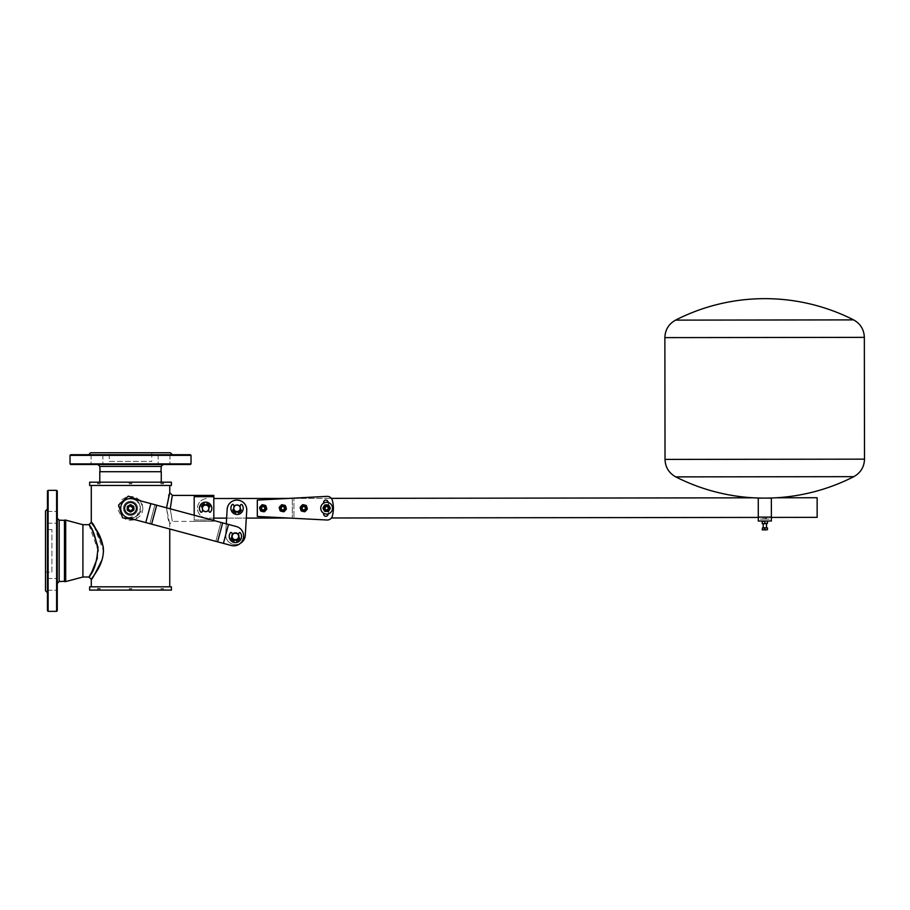 <?xml version="1.0" encoding="UTF-8"?>
<svg xmlns="http://www.w3.org/2000/svg" width="910" height="910" viewBox="0 0 910 910"><rect width="100%" height="100%" fill="white"/><g stroke="black" fill="none" stroke-linecap="round" stroke-linejoin="round"><path stroke-width="0.68" stroke-dasharray="4.55 3.41" d="M236.998 511.238A0.592 0.592 0 0 1 237.521 511.579A3.321 3.321 0 0 1 236.463 511.568A0.592 0.592 0 0 0 236.407 511.829L235.804 512.842A4.709 4.709 0 0 1 232.858 510.464A0.705 0.705 0 0 1 233.483 509.429L233.915 509.441A3.321 3.321 0 0 1 234.177 506.608L233.586 504.936A0.887 0.887 0 0 0 232.039 504.72A6.143 6.143 0 0 0 241.059 512.944A6.143 6.143 0 0 0 242.117 504.834A0.887 0.887 0 0 0 240.558 505.016L239.933 506.677A3.321 3.321 0 0 1 240.126 509.509L240.547 509.52A0.705 0.705 0 0 1 241.161 510.567A4.709 4.709 0 0 1 238.158 512.876L237.578 511.841A0.592 0.592 0 0 0 236.998 511.238A0.592 0.592 0 0 1 237.578 511.841A0.592 0.592 0 0 0 236.998 511.238A2.946 2.946 0 0 1 234.234 509.213L233.483 509.429A0.705 0.705 0 0 0 232.858 510.464A4.709 4.709 0 0 0 235.804 512.842L236.407 511.829A0.592 0.592 0 0 1 236.998 511.238A0.592 0.592 0 0 0 236.407 511.829L235.804 512.842A4.709 4.709 0 0 1 232.858 510.464A0.705 0.705 0 0 1 233.483 509.429L234.234 509.213A2.946 2.946 0 0 1 234.348 507.086A2.946 2.946 0 0 0 236.998 511.238A0.592 0.592 0 0 0 236.463 511.568A0.592 0.592 0 0 1 236.998 511.238A2.946 2.946 0 0 0 239.739 507.154L239.933 506.677A3.321 3.321 0 0 1 240.126 509.509L240.126 509.509A3.321 3.321 0 0 1 233.915 509.441A3.321 3.321 0 0 1 234.177 506.608L234.348 507.086A2.946 2.946 0 0 1 239.978 508.337A2.946 2.946 0 0 1 236.998 511.238M240.138 509.509A3.333 3.333 0 0 0 239.933 506.654L240.558 505.016A0.887 0.887 0 0 1 242.117 504.834A6.143 6.143 0 0 1 232.892 512.842A6.143 6.143 0 0 1 232.039 504.72A6.143 6.143 0 0 0 241.059 512.944A6.143 6.143 0 0 0 242.117 504.834A0.887 0.887 0 0 0 240.558 505.016L239.739 507.154A2.946 2.946 0 0 0 234.348 507.086L234.166 506.586A3.321 3.321 0 0 1 239.933 506.677M241.161 510.567A0.705 0.705 0 0 0 240.547 509.52A0.705 0.705 0 0 1 241.161 510.567A4.709 4.709 0 0 1 238.158 512.876A4.709 4.709 0 0 0 241.161 510.567M237.578 512.41L238.158 512.876L237.578 512.41M233.586 504.936A0.887 0.887 0 0 0 232.039 504.72A0.887 0.887 0 0 1 233.586 504.936M239.978 508.337A2.946 2.946 0 0 1 235.531 510.828A2.946 2.946 0 0 1 235.588 505.733A2.946 2.946 0 0 1 239.978 508.337A2.946 2.946 0 0 1 235.531 510.828A2.946 2.946 0 0 1 235.588 505.733A2.946 2.946 0 0 1 239.978 508.337M240.354 508.337A3.321 3.321 0 0 1 235.337 511.158A3.321 3.321 0 0 1 235.406 505.403A3.321 3.321 0 0 1 240.354 508.337A3.321 3.321 0 0 1 235.337 511.158A3.321 3.321 0 0 1 235.406 505.403A3.321 3.321 0 0 1 240.354 508.337A3.321 3.321 0 0 1 235.337 511.158A3.321 3.321 0 0 1 235.406 505.403A3.321 3.321 0 0 1 240.354 508.337M758.269 498.134L771.35 498.123L771.384 519.041L771.373 517.415L758.303 517.426L758.269 498.134L758.303 517.096L758.269 498.134L771.35 498.123L758.269 498.134M758.303 517.426L758.303 521.02M764.844 523.398L763.535 523.637L766.152 523.637L764.844 523.398L764.844 521.248M762.227 523.398L763.535 523.637L762.227 523.398L762.227 521.259M767.46 523.625L766.152 523.637L767.46 523.625M767.46 521.248L767.46 523.398M763.206 521.02L766.8 521.009M764.844 523.307L766.482 523.307L764.844 523.307M766.482 527.55L763.217 527.561L766.482 527.55M753.719 497.815L331.376 498.361A5.232 5.232 0 0 1 332.286 500.159A29.655 29.655 0 0 1 332.309 516.186A29.655 29.655 0 0 0 332.286 500.159A5.232 5.232 0 0 0 326.974 496.359L257.302 500.102L257.314 516.448L327.009 520.008A5.232 5.232 0 0 0 332.309 516.186A5.232 5.232 0 0 1 331.411 517.983L817.157 517.346L817.135 497.736L775.9 497.781M764.844 518.177L766.47 519.053L763.206 519.053L764.844 518.177M767.198 529.688L766.163 529.847L767.471 529.847L767.198 527.88L765.117 527.88L765.128 529.7L763.547 529.847L765.128 529.7M763.547 529.847L762.239 529.7L763.547 529.847M762.239 529.7L762.239 527.891L762.512 529.7M764.582 529.7L764.582 527.88L762.5 527.891M767.198 527.88L767.471 529.688M766.812 527.88L762.887 527.891L766.812 527.88M762.887 527.561L766.812 527.55M771.384 521.009L771.373 517.415M853.808 476.658L675.766 476.885M753.605 497.815A196.196 196.196 0 0 0 776.014 497.781M853.603 319.888L675.561 320.127M293.919 498.418L331.376 498.361L293.919 498.418L293.941 518.04L293.919 498.418M263.707 505.027L262.421 504.732A3.617 3.617 0 0 0 261.841 504.913L259.748 507.166A3.617 3.617 0 0 0 259.612 507.757L260.522 510.692A3.617 3.617 0 0 0 260.965 511.113L263.968 511.795A3.617 3.617 0 0 0 264.548 511.613L266.641 509.361A3.617 3.617 0 0 0 266.767 508.77L266.346 509.156A3.265 3.265 0 0 1 260.067 509.225A3.265 3.265 0 0 1 263.468 505.004L266.084 506.54L265.868 505.835A3.617 3.617 0 0 0 265.424 505.425L264.332 505.175M265.151 508.269A1.956 1.956 0 0 1 262.899 510.203A1.956 1.956 0 0 1 261.227 508.269A1.956 1.956 0 0 1 263.195 506.301A1.956 1.956 0 0 1 265.151 508.269A1.956 1.956 0 0 0 263.195 506.301A1.956 1.956 0 0 0 261.227 508.269A1.956 1.956 0 0 0 263.195 510.226A1.956 1.956 0 0 0 265.151 508.269M266.346 509.156L265.515 508.963A2.423 2.423 0 0 1 265.504 508.997L263.468 505.004M265.504 508.997A2.423 2.423 0 0 1 262.637 510.624A2.423 2.423 0 0 1 260.795 507.882A2.423 2.423 0 0 1 263.388 505.846M265.413 508.963L266.732 509.077L265.14 508.713M265.083 508.895L266.619 509.475M283.329 505.004L282.043 504.709A3.617 3.617 0 0 0 281.463 504.891L279.37 507.143A3.617 3.617 0 0 0 279.233 507.734L280.144 510.669A3.617 3.617 0 0 0 280.587 511.09L283.579 511.773A3.617 3.617 0 0 0 284.159 511.591L286.252 509.338A3.617 3.617 0 0 0 286.388 508.747L285.956 509.134A3.265 3.265 0 0 1 279.688 509.202A3.265 3.265 0 0 1 283.078 504.982L285.706 506.517L285.49 505.812A3.617 3.617 0 0 0 285.046 505.391L283.954 505.141M281.076 507.325A1.956 1.956 0 0 1 283.567 506.426A1.956 1.956 0 0 1 284.557 509.156A1.956 1.956 0 0 1 281.907 509.975A1.956 1.956 0 0 1 281.076 507.325A1.956 1.956 0 0 0 281.907 509.975A1.956 1.956 0 0 0 284.557 509.156A1.956 1.956 0 0 0 283.727 506.506A1.956 1.956 0 0 0 281.076 507.325M285.956 509.134L285.035 508.94L283.078 504.982M285.137 508.94A2.423 2.423 0 0 1 282.259 510.601A2.423 2.423 0 0 1 280.416 507.86A2.423 2.423 0 0 1 283.01 505.823M285.035 508.94L286.275 509.27M286.127 509.19L284.762 508.69M284.705 508.861L286.24 509.452M307.057 509.156L306.886 509.099A3.265 3.265 0 0 1 300.618 509.179A3.265 3.265 0 0 1 304.008 504.959L302.973 504.686A3.617 3.617 0 0 0 302.393 504.857L300.3 507.109A3.617 3.617 0 0 0 300.163 507.7L301.074 510.647A3.617 3.617 0 0 0 301.517 511.056L304.509 511.738A3.617 3.617 0 0 0 305.089 511.568L307.182 509.316A3.617 3.617 0 0 0 307.318 508.724L305.658 508.781L307.205 509.236M305.703 508.212A1.956 1.956 0 0 1 303.439 510.157A1.956 1.956 0 0 1 301.779 508.212A1.956 1.956 0 0 1 303.747 506.256A1.956 1.956 0 0 1 305.703 508.212A1.956 1.956 0 0 0 303.747 506.256A1.956 1.956 0 0 0 301.779 508.212A1.956 1.956 0 0 0 303.747 510.18A1.956 1.956 0 0 0 305.703 508.212M306.886 509.099L306.067 508.917A2.423 2.423 0 0 1 306.056 508.94L304.008 504.959M306.056 508.94A2.423 2.423 0 0 1 303.189 510.578A2.423 2.423 0 0 1 301.346 507.837A2.423 2.423 0 0 1 303.94 505.801M329.955 507.405L329.898 508.349A3.265 3.265 0 0 1 323.801 509.816A3.265 3.265 0 0 1 326.167 504.948L325.098 504.913A3.617 3.617 0 0 0 324.574 505.221L323.027 507.882A3.617 3.617 0 0 0 323.027 508.485L324.574 511.147A3.617 3.617 0 0 0 325.098 511.454L328.169 511.454A3.617 3.617 0 0 0 328.692 511.147L330.239 508.485A3.617 3.617 0 0 0 330.239 507.882L329.966 507.405M329.898 508.349L329.056 508.349A2.423 2.423 0 0 1 329.056 508.372L328.624 508.178A1.956 1.956 0 0 1 326.553 510.146A1.956 1.956 0 0 1 324.677 508.178A1.956 1.956 0 0 1 326.633 506.222A1.956 1.956 0 0 1 328.601 508.178L330.239 508.406M328.954 508.372L326.167 504.948M329.056 508.372A2.423 2.423 0 0 1 326.622 510.612A2.423 2.423 0 0 1 324.21 508.349A2.423 2.423 0 0 1 326.292 505.778M326.633 509.793A1.604 1.604 0 0 0 328.021 507.382A1.604 1.604 0 0 0 325.245 507.382A1.604 1.604 0 0 0 326.633 509.793M328.726 508.178A2.093 2.093 0 0 0 325.587 506.37A2.093 2.093 0 0 0 325.587 509.998A2.093 2.093 0 0 0 328.726 508.178A2.093 2.093 0 0 1 325.587 509.998A2.093 2.093 0 0 1 325.587 506.37A2.093 2.093 0 0 1 328.726 508.178A2.093 2.093 0 0 0 325.587 506.37A2.093 2.093 0 0 0 325.587 509.998A2.093 2.093 0 0 0 328.726 508.178A2.093 2.093 0 0 1 325.587 509.998A2.093 2.093 0 0 1 325.587 506.37A2.093 2.093 0 0 1 328.726 508.178M324.677 508.178A1.956 1.956 0 0 0 327.611 509.884A1.956 1.956 0 0 0 327.611 506.483A1.956 1.956 0 0 0 324.677 508.178M323.368 508.178L323.368 509.725L323.368 508.178A3.265 3.265 0 0 0 324.995 511.01L326.326 511.784L324.995 511.01A3.265 3.265 0 0 0 328.271 511.01L326.94 511.784L328.271 511.01A3.265 3.265 0 0 0 329.909 508.178L329.909 509.725L329.909 508.178A3.265 3.265 0 0 0 328.271 505.346L329.602 506.119L328.271 505.346A3.265 3.265 0 0 0 324.995 505.346L323.664 506.119L324.995 505.346A3.265 3.265 0 0 0 323.368 508.178M326.94 504.584A3.617 3.617 0 0 0 326.326 504.584A3.617 3.617 0 0 1 326.94 504.584M326.326 511.784A3.617 3.617 0 0 0 326.94 511.784A3.617 3.617 0 0 1 326.326 511.784M324.017 508.178A2.616 2.616 0 0 0 327.941 510.453A2.616 2.616 0 0 0 327.941 505.914A2.616 2.616 0 0 0 324.017 508.178A2.616 2.616 0 0 0 327.941 510.453A2.616 2.616 0 0 0 327.941 505.914A2.616 2.616 0 0 0 324.017 508.178M305.771 508.212A2.025 2.025 0 0 0 302.723 506.46A2.025 2.025 0 0 0 302.734 509.975A2.025 2.025 0 0 0 305.771 508.212A2.025 2.025 0 0 1 302.734 509.975A2.025 2.025 0 0 1 302.723 506.46A2.025 2.025 0 0 1 305.771 508.212M301.779 508.212A1.956 1.956 0 0 0 304.725 509.907A1.956 1.956 0 0 0 304.725 506.517A1.956 1.956 0 0 0 301.779 508.212M300.471 508.212L300.471 509.748L300.471 508.212A3.265 3.265 0 0 0 302.109 511.045L303.439 511.818L302.109 511.045A3.265 3.265 0 0 0 305.373 511.045L306.704 510.271L305.373 511.045A3.265 3.265 0 0 0 307.011 508.212L307.011 509.748L307.011 508.212A3.265 3.265 0 0 0 305.373 505.38L306.704 506.153L305.373 505.38A3.265 3.265 0 0 0 302.109 505.38L303.439 504.606L302.109 505.38A3.265 3.265 0 0 0 300.471 508.212M304.042 504.606A3.617 3.617 0 0 0 303.439 504.606A3.617 3.617 0 0 1 304.042 504.606M303.439 511.818A3.617 3.617 0 0 0 304.042 511.818A3.617 3.617 0 0 1 303.439 511.818M301.13 508.212A2.616 2.616 0 0 0 305.055 510.476A2.616 2.616 0 0 0 305.055 505.949A2.616 2.616 0 0 0 301.13 508.212A2.616 2.616 0 0 0 305.055 510.476A2.616 2.616 0 0 0 305.055 505.949A2.616 2.616 0 0 0 301.13 508.212M284.841 508.235A2.025 2.025 0 0 0 281.793 506.483A2.025 2.025 0 0 0 281.804 509.998A2.025 2.025 0 0 0 284.841 508.235A2.025 2.025 0 0 1 281.804 509.998A2.025 2.025 0 0 1 281.793 506.483A2.025 2.025 0 0 1 284.841 508.235M284.557 509.156A1.956 1.956 0 0 0 282.737 506.278A1.956 1.956 0 0 0 281.156 509.293A1.956 1.956 0 0 0 284.557 509.156M285.706 509.759L286.423 508.394L285.706 509.759A3.265 3.265 0 0 0 285.581 506.495L286.4 507.791L285.581 506.495A3.265 3.265 0 0 0 282.68 504.97L281.144 505.039L282.68 504.97A3.265 3.265 0 0 0 279.916 506.722L280.633 505.357L279.916 506.722A3.265 3.265 0 0 0 280.052 509.987L280.871 511.284L280.052 509.987A3.265 3.265 0 0 0 282.942 511.511L284.477 511.443L282.942 511.511A3.265 3.265 0 0 0 285.706 509.759M279.199 508.076A3.617 3.617 0 0 0 279.233 508.69A3.617 3.617 0 0 1 279.199 508.076M286.423 508.394A3.617 3.617 0 0 0 286.4 507.791A3.617 3.617 0 0 1 286.423 508.394M285.126 509.452A2.616 2.616 0 0 0 282.714 505.63A2.616 2.616 0 0 0 280.599 509.634A2.616 2.616 0 0 0 285.126 509.452A2.616 2.616 0 0 0 282.714 505.63A2.616 2.616 0 0 0 280.599 509.634A2.616 2.616 0 0 0 285.126 509.452M265.219 508.258A2.025 2.025 0 0 0 262.182 506.506A2.025 2.025 0 0 0 262.182 510.021A2.025 2.025 0 0 0 265.219 508.258A2.025 2.025 0 0 1 262.182 510.021A2.025 2.025 0 0 1 262.182 506.506A2.025 2.025 0 0 1 265.219 508.258M261.227 508.269A1.956 1.956 0 0 0 264.173 509.964A1.956 1.956 0 0 0 264.173 506.563A1.956 1.956 0 0 0 261.227 508.269M259.919 508.269L259.919 509.805L259.919 508.269A3.265 3.265 0 0 0 261.557 511.101L260.226 510.328L261.557 511.101A3.265 3.265 0 0 0 264.833 511.101L266.164 510.328L264.833 511.101A3.265 3.265 0 0 0 266.459 508.269L266.459 509.805L266.459 508.269A3.265 3.265 0 0 0 264.833 505.437L263.502 504.663L264.833 505.437A3.265 3.265 0 0 0 261.557 505.437L262.888 504.663L261.557 505.437A3.265 3.265 0 0 0 259.919 508.269M263.502 504.663A3.617 3.617 0 0 0 262.888 504.663A3.617 3.617 0 0 1 263.502 504.663M262.888 511.864A3.617 3.617 0 0 0 263.502 511.864A3.617 3.617 0 0 1 262.888 511.864M260.579 508.269A2.616 2.616 0 0 0 264.503 510.533A2.616 2.616 0 0 0 264.503 506.005A2.616 2.616 0 0 0 260.579 508.269A2.616 2.616 0 0 0 264.503 510.533A2.616 2.616 0 0 0 264.503 506.005A2.616 2.616 0 0 0 260.579 508.269M235.883 539.721A0.592 0.592 0 0 0 234.757 539.96A0.592 0.592 0 0 1 234.825 539.71A3.321 3.321 0 0 1 232.277 537.582L232.596 537.355A2.946 2.946 0 0 1 232.71 535.228L232.539 534.75A3.321 3.321 0 0 1 238.283 534.818L238.101 535.296A2.946 2.946 0 0 1 238.17 537.412L238.477 537.651A3.321 3.321 0 0 1 235.883 539.721A0.592 0.592 0 0 1 235.94 539.983A0.592 0.592 0 0 0 234.825 539.71A0.592 0.592 0 0 0 234.757 539.96L234.154 540.984A4.709 4.709 0 0 1 231.208 538.606A4.709 4.709 0 0 0 234.154 540.984A4.709 4.709 0 0 1 231.208 538.606A0.705 0.705 0 0 1 231.845 537.571A0.705 0.705 0 0 0 231.208 538.606A0.705 0.705 0 0 1 231.845 537.571L232.277 537.582A3.321 3.321 0 0 1 232.539 534.75L231.948 533.078A0.887 0.887 0 0 0 230.389 532.862A6.143 6.143 0 0 0 239.421 541.086A6.143 6.143 0 0 0 240.468 532.976A6.143 6.143 0 0 1 231.254 540.984A6.143 6.143 0 0 1 230.389 532.862A0.887 0.887 0 0 1 231.948 533.078A0.887 0.887 0 0 0 230.389 532.862A6.143 6.143 0 0 0 239.421 541.086A6.143 6.143 0 0 0 240.468 532.976A0.887 0.887 0 0 0 238.92 533.158A0.887 0.887 0 0 1 240.468 532.976A0.887 0.887 0 0 0 238.92 533.158L238.283 534.818A3.321 3.321 0 0 1 238.477 537.651L238.909 537.662A0.705 0.705 0 0 1 239.523 538.709A0.705 0.705 0 0 0 238.909 537.662A0.705 0.705 0 0 1 239.523 538.709A4.709 4.709 0 0 1 236.509 541.018A4.709 4.709 0 0 0 239.523 538.709A4.709 4.709 0 0 1 236.509 541.018L235.94 539.983A0.592 0.592 0 0 0 235.883 539.721A3.321 3.321 0 0 1 234.825 539.71A0.592 0.592 0 0 1 235.36 539.38A2.946 2.946 0 0 1 232.596 537.355L232.277 537.582A3.321 3.321 0 0 1 232.539 534.75L232.71 535.228A2.946 2.946 0 0 1 238.101 535.296L238.283 534.818A3.321 3.321 0 0 1 238.477 537.651L238.17 537.412A2.946 2.946 0 0 1 235.36 539.38A0.592 0.592 0 0 1 235.883 539.721A3.321 3.321 0 0 1 234.825 539.71A0.592 0.592 0 0 1 235.883 539.721A3.333 3.333 0 0 1 234.814 539.721A3.333 3.333 0 0 0 238.295 534.796A3.333 3.333 0 0 1 238.613 537.298A3.333 3.333 0 0 0 234.53 533.214A3.333 3.333 0 0 0 233.028 538.8A3.333 3.333 0 0 0 238.613 537.298A3.333 3.333 0 0 1 233.028 538.8A3.333 3.333 0 0 1 234.53 533.214A3.333 3.333 0 0 1 238.5 537.651M238.17 537.412A2.946 2.946 0 0 0 235.428 533.499A2.946 2.946 0 0 0 232.596 537.355A2.946 2.946 0 0 0 238.17 537.412M234.825 539.71A3.321 3.321 0 0 1 232.528 534.727A3.333 3.333 0 0 0 232.255 537.582M232.539 534.75A3.321 3.321 0 0 1 238.283 534.818M235.588 533.112A3.333 3.333 0 0 0 232.414 537.935A3.333 3.333 0 0 0 238.181 538.276A3.333 3.333 0 0 0 235.588 533.112A3.333 3.333 0 0 1 238.181 538.276A3.333 3.333 0 0 1 232.414 537.935A3.333 3.333 0 0 1 235.588 533.112A3.333 3.333 0 0 0 232.414 537.935A3.333 3.333 0 0 0 238.181 538.276A3.333 3.333 0 0 0 235.588 533.112M238.704 536.547A3.321 3.321 0 0 1 233.642 539.255A3.321 3.321 0 0 1 233.825 533.51A3.321 3.321 0 0 1 238.704 536.547A3.321 3.321 0 0 1 233.642 539.255A3.321 3.321 0 0 1 233.825 533.51A3.321 3.321 0 0 1 238.704 536.547A3.321 3.321 0 0 1 233.642 539.255A3.321 3.321 0 0 1 233.825 533.51A3.321 3.321 0 0 1 238.704 536.547A3.321 3.321 0 0 1 233.642 539.255A3.321 3.321 0 0 1 233.825 533.51A3.321 3.321 0 0 1 238.704 536.547A3.321 3.321 0 0 1 233.642 539.255A3.321 3.321 0 0 1 233.825 533.51A3.321 3.321 0 0 1 238.704 536.547M238.329 536.536A2.946 2.946 0 0 1 233.836 538.936A2.946 2.946 0 0 1 234.006 533.84A2.946 2.946 0 0 1 238.329 536.536A2.946 2.946 0 0 1 233.836 538.936A2.946 2.946 0 0 1 234.006 533.84A2.946 2.946 0 0 1 238.329 536.536M239.307 536.57A3.924 3.924 0 0 1 233.324 539.778A3.924 3.924 0 0 1 233.54 532.976A3.924 3.924 0 0 1 239.307 536.57A3.924 3.924 0 0 0 233.54 532.976A3.924 3.924 0 0 0 233.324 539.778A3.924 3.924 0 0 0 239.307 536.57M328.18 513.866A25.082 25.082 0 0 0 327.964 501.694A2.195 2.195 0 0 0 325.279 500.147A2.195 2.195 0 0 0 323.733 502.832A20.702 20.702 0 0 1 323.789 503.037A5.881 5.881 0 0 1 328.169 502.502A25.082 25.082 0 0 1 328.18 513.866A5.881 5.881 0 0 1 323.801 513.342A20.702 20.702 0 0 1 323.744 513.547A2.195 2.195 0 0 0 325.302 516.22A2.195 2.195 0 0 0 327.975 514.673A25.082 25.082 0 0 0 328.18 513.866A5.881 5.881 0 0 0 328.169 502.502A5.881 5.881 0 0 0 323.789 503.037A20.702 20.702 0 0 1 323.801 513.342A5.881 5.881 0 0 0 332.525 508.178A5.881 5.881 0 0 0 328.169 502.502M332.525 508.178A5.881 5.881 0 0 0 323.789 503.037A5.881 5.881 0 0 0 327.623 513.991A5.881 5.881 0 0 0 332.525 508.178M323.789 503.037A5.881 5.881 0 0 0 323.801 513.342A20.702 20.702 0 0 0 323.789 503.037A5.881 5.881 0 0 0 323.801 513.342M327.964 501.694A25.082 25.082 0 0 1 327.975 514.673A2.195 2.195 0 0 1 325.302 516.22A2.195 2.195 0 0 1 323.744 513.547A20.702 20.702 0 0 0 323.733 502.832A2.195 2.195 0 0 1 325.279 500.147A2.195 2.195 0 0 1 327.964 501.694A2.195 2.195 0 0 0 325.279 500.147A2.195 2.195 0 0 0 323.733 502.832A20.702 20.702 0 0 1 323.744 513.547A2.195 2.195 0 0 0 325.302 516.22A2.195 2.195 0 0 0 327.975 514.673A25.082 25.082 0 0 0 327.964 501.694M328.658 508.178A2.025 2.025 0 0 0 325.621 506.426A2.025 2.025 0 0 0 325.621 509.941A2.025 2.025 0 0 0 328.658 508.178A2.025 2.025 0 0 1 325.621 509.941A2.025 2.025 0 0 1 325.621 506.426A2.025 2.025 0 0 1 328.658 508.178M331.411 517.983A5.232 5.232 0 0 1 327.009 520.008A5.232 5.232 0 0 0 332.309 516.186A29.655 29.655 0 0 0 332.286 500.159A5.232 5.232 0 0 0 326.974 496.359A5.232 5.232 0 0 1 331.376 498.361M292.281 498.418L288.493 498.418L292.281 498.418L292.315 518.04L292.281 498.418M240.354 543.327A9.805 9.805 0 0 1 225.691 534.238L226.636 518.12L246.292 518.097L226.636 518.12L227.147 509.361A9.805 9.805 0 0 1 237.51 500.136A9.805 9.805 0 0 1 246.735 510.499L246.292 518.097L288.515 518.04L257.314 516.448L327.009 520.008M326.974 496.359L257.302 500.102L288.493 498.418L213.816 498.521M257.314 516.448L257.302 500.102L257.314 516.448M213.816 518.143L207.287 518.154A9.805 9.805 0 0 1 197.47 508.349A9.805 9.805 0 0 1 207.264 498.532A9.805 9.805 0 0 0 197.47 508.349A9.805 9.805 0 0 0 207.287 518.154L226.636 518.12L227.147 509.361L225.691 534.238A9.805 9.805 0 0 0 234.917 544.601A9.805 9.805 0 0 0 245.279 535.376A9.805 9.805 0 0 1 234.917 544.601A9.805 9.805 0 0 1 225.691 534.238L226.294 523.853L225.691 534.238A9.805 9.805 0 0 0 234.917 544.601A9.805 9.805 0 0 0 245.279 535.376L246.735 510.499A9.805 9.805 0 0 0 237.51 500.136A9.805 9.805 0 0 0 227.147 509.361A9.805 9.805 0 0 1 237.51 500.136A9.805 9.805 0 0 1 246.735 510.499L245.279 535.376M208.97 508.337A3.333 3.333 0 0 1 203.976 511.227A3.333 3.333 0 0 1 203.965 505.459A3.333 3.333 0 0 1 208.97 508.337A3.333 3.333 0 0 0 203.965 505.459A3.333 3.333 0 0 0 203.976 511.227A3.333 3.333 0 0 0 208.97 508.337A3.321 3.321 0 0 0 203.976 505.471A3.321 3.321 0 0 0 203.976 511.215A3.321 3.321 0 0 0 208.959 508.337A3.321 3.321 0 0 0 203.976 505.471A3.321 3.321 0 0 0 203.976 511.215A3.321 3.321 0 0 0 208.959 508.337A3.321 3.321 0 0 0 203.976 505.471A3.321 3.321 0 0 0 203.976 511.215A3.321 3.321 0 0 0 208.959 508.337M237.533 511.602A3.333 3.333 0 0 1 236.452 511.591M233.904 509.441A3.333 3.333 0 0 1 234.166 506.586M237.226 504.97A3.333 3.333 0 0 0 234.052 509.793A3.333 3.333 0 0 0 239.819 510.135A3.333 3.333 0 0 0 237.226 504.97M330.068 508.372L328.624 508.178M328.624 508.372L330.239 508.599M305.635 508.838L307.171 509.418M109.268 461.415L151.777 461.415L109.268 461.415L109.268 452.748L151.777 452.748L109.268 452.748M51.904 572.106L51.904 529.597L51.904 572.106L45.5 572.106L45.5 529.597L45.5 572.106M160.933 483.813L163.55 483.813L160.933 483.813L163.55 483.813L160.933 483.813L160.933 482.175L162.242 482.175L160.933 482.175L160.933 483.813L160.933 482.175L162.242 482.175L162.242 483.813L162.242 482.175L163.55 482.175L160.933 482.175L160.933 483.813M163.55 482.175L163.55 483.813L163.55 482.175L162.242 482.175L162.242 483.813L162.242 482.175L163.55 482.175L163.55 483.813L163.55 482.175M97.495 483.813L100.111 483.813L97.495 483.813L100.111 483.813L97.495 483.813L97.495 482.175L98.803 482.175L97.495 482.175L97.495 483.813L97.495 482.175L98.803 482.175L98.803 483.813L98.803 482.175L100.111 482.175L97.495 482.175L97.495 483.813M100.111 482.175L100.111 483.813L100.111 482.175L98.803 482.175L100.111 482.175L100.111 483.813L100.111 482.175M48.116 490.353L48.116 611.349M47.456 610.69L47.456 491.013M56.613 611.349L56.613 490.353M47.456 522.567L47.456 519.997M47.456 579.135L47.456 581.706M57.273 491.013L57.273 610.69M57.273 527.777L57.273 583.481L57.273 527.777M57.273 521.487L57.273 511.443L57.273 521.487M57.273 588.542L57.273 578.498L57.273 588.542M57.273 580.216L57.273 590.271L57.273 580.216M57.273 513.16L57.273 523.204L57.273 513.16M45.5 510.954L45.5 590.749M64.462 529.301L64.462 581.331L64.462 529.301M191.02 455.364L70.025 455.364M70.684 454.716L190.361 454.716M70.025 463.873L191.02 463.873M158.806 454.716L161.377 454.716M102.238 454.716L99.668 454.716M190.361 464.521L70.684 464.521M153.597 464.521L97.893 464.521L153.597 464.521M159.887 464.521L169.942 464.521L159.887 464.521M92.831 464.521L102.875 464.521L92.831 464.521M101.158 464.521L91.102 464.521L101.158 464.521M168.213 464.521L158.169 464.521L168.213 464.521M170.42 452.748L90.625 452.748M152.072 471.721L100.043 471.721L152.072 471.721M171.399 485.451L89.646 485.451M169.761 485.451L91.284 485.451L169.761 485.451M99.781 471.721L161.263 471.721M161.263 482.175L99.781 482.175L161.263 482.175M171.399 482.175L89.646 482.175M130.517 482.175L131.825 482.175L129.22 482.175L131.825 482.175L130.517 482.175L130.517 483.813L131.825 483.813L129.22 483.813L131.825 483.813L129.22 483.813L130.517 483.813L130.517 482.175M97.495 588.463L100.111 588.463L97.495 588.463L97.495 590.089L98.803 590.089L97.495 590.089L97.495 588.463M98.803 590.089L98.803 588.463L98.803 590.089L100.111 590.089L98.803 590.089M100.111 590.089L100.111 588.463L100.111 590.089M160.933 588.656L163.55 588.656L160.933 588.656L163.55 588.656L160.933 588.656L160.933 590.294L162.242 590.294L160.933 590.294L160.933 588.656L160.933 590.294L162.242 590.294L162.242 588.656L162.242 590.294L163.55 590.294L160.933 590.294L160.933 588.656M163.55 590.294L163.55 588.656L163.55 590.294L162.242 590.294L163.55 590.294L163.55 588.656L163.55 590.294M158.317 590.089L166.166 590.089M129.22 588.656L131.825 588.656L129.22 588.656L131.825 588.656L129.22 588.656L129.22 590.294L130.517 590.294L129.22 590.294L129.22 588.656L129.22 590.294L130.517 590.294L130.517 588.656L130.517 590.294L131.825 590.294L129.22 590.294L129.22 588.656M131.825 590.294L131.825 588.656L131.825 590.294L130.517 590.294L131.825 590.294L131.825 588.656L131.825 590.294M126.604 590.089L134.441 590.089M132.61 508.337A2.093 2.093 0 0 1 132.61 508.531L134.157 508.337L132.61 508.337A2.093 2.093 0 0 0 129.482 506.529A2.093 2.093 0 0 0 129.482 510.157A2.093 2.093 0 0 0 132.61 508.337A2.093 2.093 0 0 1 129.482 510.157A2.093 2.093 0 0 1 129.482 506.529A2.093 2.093 0 0 1 132.61 508.337A2.093 2.093 0 0 0 129.527 506.495A2.093 2.093 0 0 0 129.368 510.089A2.093 2.093 0 0 0 132.61 508.531A2.093 2.093 0 0 1 129.368 510.089A2.093 2.093 0 0 1 129.527 506.495A2.093 2.093 0 0 1 132.61 508.337L134.145 508.531A3.629 3.629 0 0 0 134.157 508.337L132.507 508.508A1.991 1.991 0 0 0 130.244 506.37C125.796 507.473 131.324 513.081 132.496 508.656L133.793 508.542M130.232 510.317C125.557 508.997 131.882 503.514 132.519 508.337L134.134 508.758L132.507 508.485A1.991 1.991 0 0 1 130.244 510.317L134.145 508.565L133.133 508.519A2.616 2.616 0 0 0 130.608 505.721A2.616 2.616 0 0 0 127.912 508.337A2.616 2.616 0 0 0 130.153 510.931M130.244 506.37L133.133 508.531A2.616 2.616 0 0 1 130.54 510.954A2.616 2.616 0 0 1 127.912 508.531A2.616 2.616 0 0 1 130.153 505.755M133.133 508.337A2.616 2.616 0 0 1 129.22 510.601A2.616 2.616 0 0 1 129.22 506.074A2.616 2.616 0 0 1 133.133 508.337L133.133 508.531M202.941 509.52A2.946 2.946 0 0 0 208.583 508.337A2.946 2.946 0 0 0 204.17 505.789A2.946 2.946 0 0 0 204.17 510.885A2.946 2.946 0 0 0 208.583 508.337A2.946 2.946 0 0 1 208.333 509.52L208.515 509.998A3.321 3.321 0 0 0 205.114 505.061A3.321 3.321 0 0 0 202.771 509.998A3.321 3.321 0 0 0 208.515 509.998A3.321 3.321 0 0 0 205.114 505.061A3.321 3.321 0 0 0 202.771 509.998A3.321 3.321 0 0 0 208.515 509.998L208.333 509.52A2.946 2.946 0 0 1 202.941 509.52A2.946 2.946 0 0 1 202.85 507.393A2.946 2.946 0 0 0 202.941 509.52L202.771 509.998A3.333 3.333 0 0 1 202.52 507.166L202.111 507.166A0.705 0.705 0 0 1 201.485 506.131A0.705 0.705 0 0 0 202.111 507.166A0.705 0.705 0 0 1 201.485 506.131A4.709 4.709 0 0 1 204.466 503.776A4.709 4.709 0 0 0 201.485 506.131A4.709 4.709 0 0 1 204.466 503.776L205.057 504.811A0.592 0.592 0 0 0 205.637 505.403A2.946 2.946 0 0 0 202.85 507.393A2.946 2.946 0 0 1 205.637 505.403A0.592 0.592 0 0 1 205.114 505.061A3.333 3.333 0 0 1 206.183 505.05A0.592 0.592 0 0 1 205.057 504.811A0.592 0.592 0 0 0 206.172 505.061A3.333 3.333 0 0 0 202.316 508.076A3.333 3.333 0 0 0 205.637 511.682A3.333 3.333 0 0 0 208.97 508.61A3.333 3.333 0 0 0 206.183 505.05A0.592 0.592 0 0 1 205.637 505.403A0.592 0.592 0 0 0 206.229 504.811A0.592 0.592 0 0 1 206.183 505.05A0.592 0.592 0 0 0 206.229 504.811L206.82 503.776A4.709 4.709 0 0 1 209.8 506.131A4.709 4.709 0 0 0 206.82 503.776A4.709 4.709 0 0 1 209.8 506.131A0.705 0.705 0 0 1 209.175 507.166A0.705 0.705 0 0 0 209.8 506.131A0.705 0.705 0 0 1 209.175 507.166L208.765 507.166A3.333 3.333 0 0 1 208.526 510.021L209.129 511.659A0.887 0.887 0 0 0 210.676 511.864A0.887 0.887 0 0 1 209.129 511.659A0.887 0.887 0 0 0 210.676 511.864A6.143 6.143 0 0 0 201.554 503.742A6.143 6.143 0 0 0 200.598 511.864A6.143 6.143 0 0 1 209.721 503.742A6.143 6.143 0 0 1 210.676 511.864A6.143 6.143 0 0 0 201.554 503.742A6.143 6.143 0 0 0 200.598 511.864A0.887 0.887 0 0 0 202.156 511.659A0.887 0.887 0 0 1 200.598 511.864A0.887 0.887 0 0 0 202.156 511.659L202.941 509.52M208.424 507.393A2.946 2.946 0 0 0 205.637 505.403A2.946 2.946 0 0 1 208.583 508.337A2.946 2.946 0 0 0 204.17 505.789A2.946 2.946 0 0 0 204.17 510.885A2.946 2.946 0 0 0 208.424 507.393L208.424 507.393M91.284 586.825L169.761 586.825L91.284 586.825M92.115 578.168L93.468 576.223M94.56 574.597L98.894 567.328L102.091 559.764L103.524 550.857L94.071 526.367M93.434 525.423L92.172 523.614M140.106 500.511L135.044 496.814L127.798 496.268L121.485 499.874L118.277 506.495L118.277 510.18L121.485 516.812L127.798 520.418L135.044 519.872L140.697 515.401L142.347 512.023L142.904 508.337L140.356 500.818L142.347 504.652L142.904 508.337L135.283 519.769M168.657 495.757L166.519 508.337L169.761 523.955L168.179 519.383L166.53 507.837M169.51 493.357L169.124 494.392M134.282 517.403A9.805 9.805 0 0 0 140.333 508.337L139.958 511.045C137.512 522.693 118.084 518.143 120.802 507.007C121.417 495.279 141.391 496.701 140.333 508.337A9.805 9.805 0 0 0 129.243 498.612A9.805 9.805 0 0 0 121.041 510.885A9.805 9.805 0 0 0 134.282 517.403M88.93 524.695L98.189 550.857L97.415 557.978L93.502 568.898M89.635 575.882L88.93 577.008M82.912 524.695L82.912 577.008M213.816 496.689L213.816 521.259L194.194 521.259L213.816 521.259L213.816 519.985L194.194 519.985L194.194 496.689L213.816 496.689L213.816 519.985M213.816 520.497L213.816 495.415L194.194 495.415L194.194 521.259L194.194 495.256M194.194 515.242L194.194 496.689L194.194 519.985L211.893 519.985M205.637 511.682A3.333 3.333 0 0 1 202.748 506.677A3.333 3.333 0 0 1 208.526 506.677A3.333 3.333 0 0 1 205.637 511.682A3.333 3.333 0 0 0 208.526 506.677A3.333 3.333 0 0 0 202.748 506.677A3.333 3.333 0 0 0 205.637 511.682M170.227 508.826L172.32 521.419L170.215 508.337L171.66 497.531M171.74 497.258L172.274 495.415M128.06 517.836L136.705 515.959L140.333 508.337A9.805 9.805 0 0 1 126.422 517.255A9.805 9.805 0 0 1 124.135 500.898A9.805 9.805 0 0 1 139.958 505.641L136.909 500.898L132.052 498.646M130.574 498.532L128.674 498.703M127.855 498.896L125.751 499.772M124.92 500.284L123.567 501.421M122.77 502.331L121.86 503.742M121.405 504.732L120.905 506.415M120.757 507.45L120.757 509.247M120.905 510.248L121.405 511.966M121.86 512.933L122.782 514.366M123.567 515.253L124.92 516.402M125.785 516.925L127.696 517.733M140.333 508.337L139.958 505.641A9.805 9.805 0 0 1 140.333 508.337M137.581 508.337A7.064 7.064 0 0 1 130.517 515.401A7.064 7.064 0 0 1 123.464 508.337A7.064 7.064 0 0 1 130.517 501.274A7.064 7.064 0 0 1 137.581 508.337A7.064 7.064 0 0 0 130.517 501.274A7.064 7.064 0 0 0 123.464 508.337A7.064 7.064 0 0 0 130.517 515.401A7.064 7.064 0 0 0 137.581 508.337M123.464 508.337A7.064 7.064 0 0 1 134.054 502.229A7.064 7.064 0 0 1 134.054 514.457A7.064 7.064 0 0 1 123.464 508.337A7.064 7.064 0 0 1 134.054 502.229A7.064 7.064 0 0 1 134.054 514.457A7.064 7.064 0 0 1 123.464 508.337M128.56 508.337A1.956 1.956 0 0 1 130.517 506.381A1.956 1.956 0 0 1 132.485 508.337A1.956 1.956 0 0 1 130.517 510.305A1.956 1.956 0 0 1 128.56 508.337A1.956 1.956 0 0 0 130.517 510.305A1.956 1.956 0 0 0 132.485 508.337A1.956 1.956 0 0 0 130.517 506.381A1.956 1.956 0 0 0 128.56 508.337A1.956 1.956 0 0 0 131.506 510.044A1.956 1.956 0 0 0 131.506 506.642A1.956 1.956 0 0 0 128.56 508.337M128.264 508.337A2.264 2.264 0 0 0 131.654 510.305A2.264 2.264 0 0 0 131.654 506.381A2.264 2.264 0 0 0 128.264 508.337A2.264 2.264 0 0 1 130.517 506.074A2.264 2.264 0 0 1 132.78 508.337A2.264 2.264 0 0 1 130.517 510.601A2.264 2.264 0 0 1 128.264 508.337M127.832 503.219L127.468 503.31A5.881 5.881 0 0 0 125.364 511.17L125.489 511.397A5.881 5.881 0 0 0 133.349 513.502L133.577 513.376A5.881 5.881 0 0 0 135.681 505.505L135.556 505.289A5.881 5.881 0 0 0 127.696 503.185L127.832 503.219M150.867 503.639L236.35 526.537A9.805 9.805 0 0 1 243.288 538.561A9.805 9.805 0 0 1 231.276 545.488A9.805 9.805 0 0 0 243.288 538.561A9.805 9.805 0 0 0 236.35 526.537A9.805 9.805 0 0 1 243.288 538.561A9.805 9.805 0 0 1 231.276 545.488L127.98 517.813A9.805 9.805 0 0 1 121.041 505.801A9.805 9.805 0 0 1 133.065 498.862A9.805 9.805 0 0 0 121.041 505.801A9.805 9.805 0 0 0 127.98 517.813A9.805 9.805 0 0 1 121.041 505.801A9.805 9.805 0 0 1 133.065 498.862L150.867 503.639L145.782 522.59M231.276 545.488L223.416 543.384L228.501 524.433M238.613 537.298A3.333 3.333 0 0 0 234.53 533.214A3.333 3.333 0 0 0 233.028 538.8A3.333 3.333 0 0 0 238.613 537.298M136.409 508.337A5.881 5.881 0 0 0 129.061 502.638A5.881 5.881 0 0 0 125.364 511.17A5.881 5.881 0 0 0 136.409 508.337M127.468 503.31A5.881 5.881 0 0 1 135.681 505.505A5.881 5.881 0 0 1 133.349 513.502A5.881 5.881 0 0 1 125.364 511.17A5.881 5.881 0 0 1 127.696 503.185M127.252 508.337A3.265 3.265 0 0 0 132.155 511.17A3.265 3.265 0 0 0 132.155 505.505A3.265 3.265 0 0 0 127.252 508.337L127.252 509.873A3.617 3.617 0 0 0 127.559 510.408L130.221 511.943A3.617 3.617 0 0 0 130.824 511.943L133.486 510.408A3.617 3.617 0 0 0 133.793 509.873L133.793 506.802A3.617 3.617 0 0 0 133.486 506.278L130.824 504.743A3.617 3.617 0 0 0 130.221 504.743L127.559 506.278A3.617 3.617 0 0 0 127.252 506.802A3.617 3.617 0 0 1 127.559 506.278A3.617 3.617 0 0 0 127.252 506.802L127.252 509.873A3.617 3.617 0 0 0 127.559 510.408A3.617 3.617 0 0 1 127.252 509.873L127.252 508.337M127.912 508.337A2.616 2.616 0 0 0 131.825 510.601A2.616 2.616 0 0 0 131.825 506.074A2.616 2.616 0 0 0 127.912 508.337M130.221 511.943A3.617 3.617 0 0 0 130.824 511.943A3.617 3.617 0 0 1 130.221 511.943L127.559 510.408L130.221 511.943M133.486 510.408A3.617 3.617 0 0 0 133.793 509.873A3.617 3.617 0 0 1 133.486 510.408L130.824 511.943L133.486 510.408M133.793 506.802A3.617 3.617 0 0 0 133.486 506.278A3.617 3.617 0 0 1 133.793 506.802L133.793 509.873L133.793 506.802M130.824 504.743A3.617 3.617 0 0 0 130.221 504.743A3.617 3.617 0 0 1 130.824 504.743L133.486 506.278L130.824 504.743M127.559 506.278L130.221 504.743L127.559 506.278M132.485 508.337A1.956 1.956 0 0 1 129.538 510.044A1.956 1.956 0 0 1 129.538 506.642A1.956 1.956 0 0 1 132.485 508.337M89.646 590.089L171.399 590.089M100.771 590.089L94.879 590.089L100.771 590.089M89.646 586.825L171.399 586.825M162.242 590.294L162.242 588.656L162.242 590.294M102.728 590.294L94.879 590.294M98.803 590.294L97.495 590.294L100.111 590.294L98.803 590.294L98.803 588.656L100.111 588.656L97.495 588.656L98.803 588.656L98.803 590.294M97.495 590.294L97.495 588.656L97.495 590.294M100.111 590.294L100.111 588.656L100.111 590.294M130.517 590.294L130.517 588.656L130.517 590.294M64.462 520.111L64.462 581.592M65.691 520.111L65.691 581.592M98.803 482.175L98.803 483.813L98.803 482.175M129.22 482.175L129.22 483.813L129.22 482.175M131.825 482.175L131.825 483.813L131.825 482.175M771.373 517.085L758.303 517.096L771.373 517.085M864.341 337.36L664.869 337.621M864.5 459.152L665.028 459.413M59.161 520.179L59.161 581.524M161.195 466.409L99.85 466.409M156.691 505.198L151.617 524.149M222.666 522.875L217.592 541.825M220.925 522.408L215.841 541.359L220.925 522.408M154.939 504.732L149.866 523.682L154.939 504.732M763.206 517.426L763.206 519.053L758.303 519.064M766.47 517.415L766.47 519.053L771.384 519.041M47.456 523.204L57.273 523.204L47.456 523.204M47.456 511.443L57.273 511.443L47.456 511.443M47.456 590.271L57.273 590.271L47.456 590.271M47.456 578.498L57.273 578.498L47.456 578.498M158.169 454.716L158.169 464.521L158.169 454.716M169.942 454.716L169.942 464.521L169.942 454.716M91.102 454.716L91.102 464.521L91.102 454.716M102.875 454.716L102.875 464.521L102.875 454.716M151.777 452.748L151.777 461.415M194.194 521.419L172.32 521.419L169.761 523.955L169.761 529.017M51.904 529.597L45.5 529.597"/><path stroke-width="1.36" d="M237.521 511.579A0.592 0.592 0 0 1 237.578 511.841L238.158 512.876A4.709 4.709 0 0 0 241.161 510.567A0.705 0.705 0 0 0 240.547 509.52L240.126 509.509A3.321 3.321 0 0 1 237.521 511.579A3.333 3.333 0 0 0 240.138 509.509M242.117 504.834A6.143 6.143 0 0 1 232.892 512.842A6.143 6.143 0 0 1 232.039 504.72A0.887 0.887 0 0 1 233.586 504.936L234.177 506.608A3.321 3.321 0 0 1 239.933 506.677L240.558 505.016A0.887 0.887 0 0 1 242.117 504.834M236.407 511.829A0.592 0.592 0 0 1 236.463 511.568A3.321 3.321 0 0 1 233.915 509.441L233.483 509.429A0.705 0.705 0 0 0 232.858 510.464A4.709 4.709 0 0 0 235.804 512.842L236.407 511.829M239.933 506.677L239.933 506.654A3.333 3.333 0 0 0 234.166 506.586L234.177 506.608M240.354 508.337A3.321 3.321 0 0 1 235.337 511.158A3.321 3.321 0 0 1 235.406 505.403A3.321 3.321 0 0 1 240.354 508.337M767.46 521.009L771.384 521.009L771.35 498.123L758.269 498.134L758.303 521.02L766.8 521.009M762.227 523.398L763.535 523.637L762.227 523.637L762.227 521.02M764.844 523.398L766.152 523.637L763.535 523.637L764.844 523.398L764.844 521.248L762.227 521.259M766.152 523.637L767.46 523.398L766.152 523.637M766.152 521.02L764.844 521.248M767.46 521.248L767.46 523.398M763.535 523.637L762.887 523.637M766.482 523.307L766.482 527.55M763.206 521.02L766.482 521.02M767.471 529.688L766.163 529.847L767.471 529.688L767.471 527.88L767.198 529.688M762.239 529.847L763.547 529.847L762.239 529.847M763.547 529.847L766.163 529.847L763.547 529.847M762.512 529.7L762.5 527.891L762.239 529.7M762.5 527.891L764.582 527.88L764.582 529.7M765.128 529.7L764.582 527.88M765.117 527.88L767.198 527.88M766.812 527.88L762.887 527.891M675.561 320.127L853.603 319.888A196.207 196.207 0 0 0 675.561 320.127C668.713 323.949 665.153 329.784 664.869 337.621L864.341 337.36L864.5 459.152L665.028 459.413C665.335 467.251 668.907 473.075 675.766 476.885L853.808 476.658A196.207 196.207 0 0 1 776.139 497.781M771.373 517.415L817.157 517.346L817.135 497.736L775.9 497.781A196.196 196.196 0 0 1 753.719 497.815L331.376 498.361M331.411 517.983L758.303 517.426M266.084 506.551L266.607 508.258M266.323 507.302L265.868 505.835A3.617 3.617 0 0 0 265.424 505.425L262.421 504.732A3.617 3.617 0 0 0 261.841 504.913L260.795 506.04A3.265 3.265 0 0 1 266.323 507.302A3.265 3.265 0 0 1 262.467 511.454A3.265 3.265 0 0 1 260.795 506.04L259.748 507.166A3.617 3.617 0 0 0 259.612 507.757L260.522 510.692A3.617 3.617 0 0 0 260.965 511.113L263.968 511.795A3.617 3.617 0 0 0 264.548 511.613L266.641 509.361A3.617 3.617 0 0 0 266.767 508.77L266.323 507.302M263.707 505.027L264.332 505.175M265.618 508.269A2.423 2.423 0 0 0 263.377 505.846A2.423 2.423 0 0 0 260.795 507.905A2.423 2.423 0 0 0 262.649 510.635A2.423 2.423 0 0 0 265.618 508.269M261.227 508.269A1.956 1.956 0 0 0 264.173 509.964A1.956 1.956 0 0 0 264.173 506.563A1.956 1.956 0 0 0 261.227 508.269M285.706 506.517L286.229 508.224M285.945 507.279L285.49 505.812A3.617 3.617 0 0 0 285.046 505.391L282.043 504.709A3.617 3.617 0 0 0 281.463 504.891L280.416 506.017A3.265 3.265 0 0 1 285.945 507.279A3.265 3.265 0 0 1 282.089 511.431A3.265 3.265 0 0 1 280.416 506.017L279.37 507.143A3.617 3.617 0 0 0 279.233 507.734L280.144 510.669A3.617 3.617 0 0 0 280.587 511.09L283.579 511.773A3.617 3.617 0 0 0 284.159 511.591L286.252 509.338A3.617 3.617 0 0 0 286.388 508.747L285.945 507.279M283.329 505.004L283.954 505.141M280.667 507.109A2.423 2.423 0 0 0 282.271 510.601A2.423 2.423 0 0 0 285.126 508.986A2.423 2.423 0 0 0 283.749 506.005A2.423 2.423 0 0 0 280.667 507.109M284.557 509.156A1.956 1.956 0 0 0 282.737 506.278A1.956 1.956 0 0 0 281.156 509.293A1.956 1.956 0 0 0 284.557 509.156M306.636 506.495L307.159 508.201M306.863 507.245L306.42 505.778A3.617 3.617 0 0 0 305.976 505.368L302.973 504.686A3.617 3.617 0 0 0 302.393 504.857L301.346 505.983A3.265 3.265 0 0 1 306.863 507.245A3.265 3.265 0 0 1 303.019 511.397A3.265 3.265 0 0 1 301.346 505.983L300.3 507.109A3.617 3.617 0 0 0 300.163 507.7L301.074 510.647A3.617 3.617 0 0 0 301.517 511.056L304.509 511.738A3.617 3.617 0 0 0 305.089 511.568L307.182 509.316A3.617 3.617 0 0 0 307.318 508.724L306.863 507.245M304.259 504.97L304.884 505.118M306.17 508.212A2.423 2.423 0 0 0 303.929 505.789A2.423 2.423 0 0 0 301.346 507.848A2.423 2.423 0 0 0 303.201 510.578A2.423 2.423 0 0 0 306.17 508.212M301.779 508.212A1.956 1.956 0 0 0 304.725 509.907A1.956 1.956 0 0 0 304.725 506.517A1.956 1.956 0 0 0 301.779 508.212M329.067 505.858L329.966 507.405M329.465 506.551L328.692 505.221A3.617 3.617 0 0 0 328.169 504.913L325.098 504.913A3.617 3.617 0 0 0 324.574 505.221L323.801 506.551A3.265 3.265 0 0 1 329.465 506.551A3.265 3.265 0 0 1 326.633 511.454A3.265 3.265 0 0 1 323.801 506.551L323.027 507.882A3.617 3.617 0 0 0 323.027 508.485L324.574 511.147A3.617 3.617 0 0 0 325.098 511.454L328.169 511.454A3.617 3.617 0 0 0 328.692 511.147L330.239 508.485A3.617 3.617 0 0 0 330.239 507.882L329.465 506.551M326.406 504.913L327.054 504.913M326.633 509.793A1.604 1.604 0 0 1 325.245 507.382A1.604 1.604 0 0 1 328.021 507.382A1.604 1.604 0 0 1 326.633 509.793M326.633 510.612A2.423 2.423 0 0 0 328.738 506.972A2.423 2.423 0 0 0 324.529 506.972A2.423 2.423 0 0 0 326.633 510.612M302.109 508.212A1.638 1.638 0 0 1 304.566 506.802A1.638 1.638 0 0 1 304.566 509.634A1.638 1.638 0 0 1 302.109 508.212M284.261 508.997A1.638 1.638 0 0 1 281.429 509.111A1.638 1.638 0 0 1 282.748 506.608A1.638 1.638 0 0 1 284.261 508.997M261.557 508.269A1.638 1.638 0 0 1 264.014 506.847A1.638 1.638 0 0 1 264.014 509.68A1.638 1.638 0 0 1 261.557 508.269M235.883 539.721A0.592 0.592 0 0 1 235.94 539.983L236.509 541.018A4.709 4.709 0 0 0 239.523 538.709A0.705 0.705 0 0 0 238.909 537.662L238.477 537.651A3.333 3.333 0 0 1 235.883 539.744A3.333 3.333 0 0 0 238.5 537.651M238.295 534.796A3.333 3.333 0 0 0 232.528 534.727A3.333 3.333 0 0 1 238.295 534.796L238.92 533.158A0.887 0.887 0 0 1 240.468 532.976A6.143 6.143 0 0 1 231.254 540.984A6.143 6.143 0 0 1 230.389 532.862A0.887 0.887 0 0 1 231.948 533.078L232.539 534.75M232.255 537.582A3.333 3.333 0 0 0 234.814 539.721A3.333 3.333 0 0 1 232.255 537.582L231.845 537.571A0.705 0.705 0 0 0 231.208 538.606A4.709 4.709 0 0 0 234.154 540.984L234.757 539.96A0.592 0.592 0 0 1 234.825 539.71M238.704 536.547A3.321 3.321 0 0 1 233.642 539.255A3.321 3.321 0 0 1 233.825 533.51A3.321 3.321 0 0 1 238.704 536.547M332.525 508.178A5.881 5.881 0 0 1 321.082 510.123A5.881 5.881 0 0 1 323.789 503.037A5.881 5.881 0 0 1 332.525 508.178M257.314 516.448L257.302 500.102L326.974 496.359A5.232 5.232 0 0 1 332.286 500.159A29.655 29.655 0 0 1 332.309 516.186A5.232 5.232 0 0 1 327.009 520.008L257.314 516.448M328.18 513.866A25.082 25.082 0 0 1 327.975 514.673A2.195 2.195 0 0 1 325.302 516.22A2.195 2.195 0 0 1 323.744 513.547A20.702 20.702 0 0 0 323.801 513.342M323.789 503.037A20.702 20.702 0 0 0 323.733 502.832A2.195 2.195 0 0 1 325.279 500.147A2.195 2.195 0 0 1 327.964 501.694A25.082 25.082 0 0 1 328.169 502.502M213.816 498.521L288.493 498.418L326.974 496.359M327.009 520.008L288.515 518.04L246.292 518.097L245.279 535.376A9.805 9.805 0 0 1 240.354 543.327M245.279 535.376L246.735 510.499A9.805 9.805 0 0 0 237.51 500.136A9.805 9.805 0 0 0 227.147 509.361L226.294 523.853L226.636 518.12L213.816 518.143M236.452 511.591A3.333 3.333 0 0 1 233.904 509.441M48.116 508.076L48.116 490.353L47.456 491.013L47.456 610.69L48.116 611.349L48.116 508.076M56.613 611.349L57.273 610.69L57.273 491.013L56.613 490.353L56.613 611.349L48.116 611.349M47.456 592.706L45.5 590.749L45.5 510.954L47.456 508.997M47.456 519.997L47.456 522.567M47.456 579.135L47.456 581.706M173.298 455.364L191.02 455.364L190.361 454.716L70.684 454.716L70.025 455.364L173.298 455.364M70.025 463.873L70.684 464.521L190.361 464.521L191.02 463.873L70.025 463.873L70.025 455.364M88.668 454.716L90.625 452.748L170.42 452.748L172.377 454.716M161.377 454.716L158.806 454.716M99.668 454.716L102.227 454.716M89.646 485.451L171.399 485.451L171.399 482.175L89.646 482.175L89.646 485.451M161.263 482.175L161.263 471.721L99.781 471.721L99.781 482.175M158.317 590.089L166.166 590.089M134.134 508.758L133.133 508.531M208.959 508.337A3.321 3.321 0 0 0 203.976 505.471A3.321 3.321 0 0 0 203.976 511.215A3.321 3.321 0 0 0 208.959 508.337M91.284 485.451L91.284 522.374L88.93 524.695L82.912 524.695L82.912 577.008L88.93 577.008L91.284 579.329L91.284 586.825M91.569 578.931L92.115 578.168M93.468 576.223L94.56 574.597M94.071 526.367L93.434 525.423M92.172 523.614L91.58 522.784M103.524 550.857C102.466 534.125 91.557 523.989 91.341 522.454C92.945 522.408 96.881 530.359 103.137 546.296C105.332 563.051 93.412 575.359 91.808 578.589C91.296 580.83 94.72 574.563 102.091 559.764M135.283 519.769L122.52 517.79L118.607 504.97L128.299 496.166L140.106 500.511M166.53 507.837L169.761 492.719L172.32 495.256L170.227 508.826M169.124 494.392L168.657 495.757M93.502 568.898L89.635 575.882M97.415 557.978C91.956 572.049 89.282 578.146 89.407 576.258C94.219 571.036 97.074 561.39 97.996 547.32C93.753 532.964 90.75 525.445 88.987 524.774C92.388 527.709 95.459 536.411 98.189 550.857M172.274 495.415L213.816 495.415L213.816 496.689L194.194 496.689L194.194 515.242M211.893 519.985L213.816 519.985L213.816 496.689M208.743 507.166L209.175 507.166A0.705 0.705 0 0 0 209.8 506.131A4.709 4.709 0 0 0 206.82 503.776L206.229 504.811A0.592 0.592 0 0 1 206.172 505.061A3.333 3.333 0 0 1 208.765 507.166M208.526 510.021A3.333 3.333 0 0 1 202.759 510.021L202.156 511.659A0.887 0.887 0 0 1 200.598 511.864A6.143 6.143 0 0 1 209.721 503.742A6.143 6.143 0 0 1 210.676 511.864A0.887 0.887 0 0 1 209.129 511.659L208.515 509.998M202.52 507.166A3.333 3.333 0 0 1 205.103 505.05A0.592 0.592 0 0 1 205.057 504.811L204.466 503.776A4.709 4.709 0 0 0 201.485 506.131A0.705 0.705 0 0 0 202.111 507.166L202.532 507.166M132.052 498.646L130.574 498.532M128.674 498.703L127.855 498.896M125.751 499.772L124.92 500.284M123.567 501.421L122.77 502.331M121.86 503.742L121.405 504.732M120.905 506.415L120.757 507.45M120.757 509.247L120.905 510.248M121.405 511.966L121.86 512.933M122.782 514.366L123.567 515.253M124.92 516.402L125.785 516.925M223.416 543.384L231.276 545.488L223.416 543.384L228.501 524.433L133.065 498.862A9.805 9.805 0 0 0 121.041 505.801A9.805 9.805 0 0 0 127.98 517.813L223.416 543.384M228.501 524.433L236.35 526.537A9.805 9.805 0 0 1 243.288 538.561A9.805 9.805 0 0 1 231.276 545.488M125.489 511.397L125.364 511.17A5.881 5.881 0 0 1 129.061 502.638A5.881 5.881 0 0 1 136.409 508.337A5.881 5.881 0 0 1 125.364 511.17M133.793 508.337A3.265 3.265 0 0 1 128.89 511.17A3.265 3.265 0 0 1 128.89 505.505A3.265 3.265 0 0 1 133.793 508.337L133.793 506.802A3.617 3.617 0 0 0 133.486 506.278L130.824 504.743A3.617 3.617 0 0 0 130.221 504.743L127.559 506.278A3.617 3.617 0 0 0 127.252 506.802L127.252 509.873A3.617 3.617 0 0 0 127.559 510.408L130.221 511.943A3.617 3.617 0 0 0 130.824 511.943L133.486 510.408A3.617 3.617 0 0 0 133.793 509.873L133.793 508.337M150.958 590.089L89.646 590.089L89.646 586.825L171.399 586.825L171.399 590.089L150.958 590.089M94.879 590.089L102.728 590.089M126.604 590.089L134.441 590.089M64.462 581.592L64.462 520.111L65.691 520.111L65.691 581.592L64.462 581.592M771.373 517.085L758.303 517.096M64.462 581.331L59.161 581.524L59.161 520.179L57.273 518.222M100.043 471.721L99.85 466.409L161.195 466.409L163.152 464.521M145.782 522.59L150.867 503.639M151.617 524.149L156.691 505.198M217.592 541.825L222.666 522.875M763.217 523.637L763.217 527.561M675.766 476.885A196.207 196.207 0 0 0 753.491 497.815M853.603 319.888C860.451 323.698 864.034 329.522 864.341 337.36M665.028 459.413L664.869 337.621M864.5 459.152C864.216 466.989 860.644 472.825 853.808 476.658M56.613 490.353L48.116 490.353M59.161 581.524L57.273 583.481M64.462 520.372L59.161 520.179M191.02 463.873L191.02 455.364M99.85 466.409L97.893 464.521M161.002 471.721L161.195 466.409M169.761 485.451L169.761 492.719M169.761 529.017L169.761 586.825M82.912 524.695L65.691 520.111M82.912 577.008L65.691 581.592"/></g></svg>
